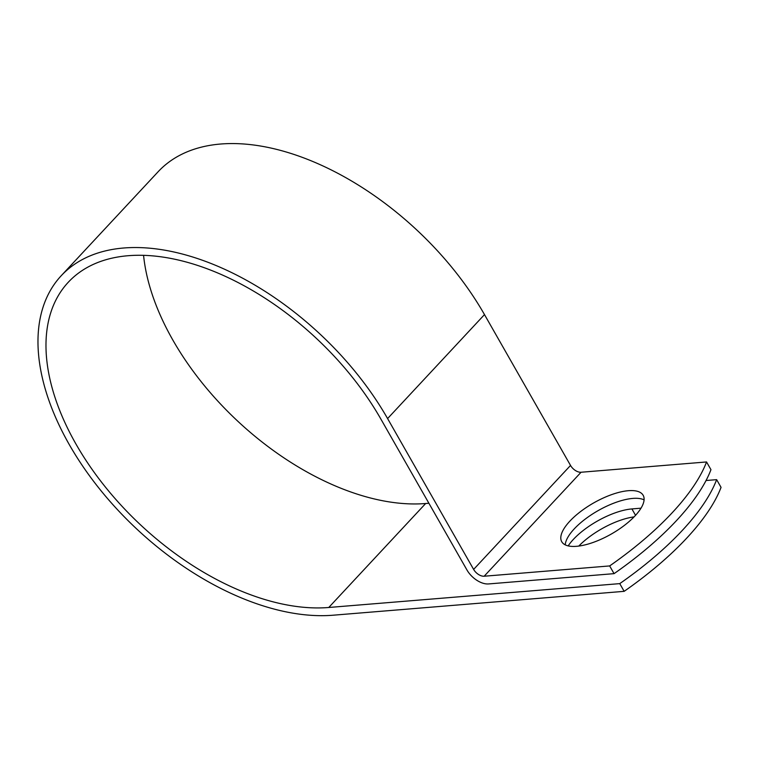 <?xml version="1.0" encoding="UTF-8"?>
<svg xmlns="http://www.w3.org/2000/svg" width="759" height="759" viewBox="0 0 759 759"><rect width="100%" height="100%" fill="white"/><g stroke="black" fill="none" stroke-linecap="round" stroke-linejoin="round"><path stroke-width="1.14" d="M635.074 515.835A46.868 17.874 -29.7 0 0 643.158 495.285A46.868 17.874 -29.7 0 0 611.887 494.526A46.868 17.874 -29.7 0 0 569.829 521.186A46.868 17.874 -29.7 0 0 561.745 541.727A46.868 17.874 -29.7 0 0 593.016 542.486A46.868 17.874 -29.7 0 0 635.074 515.835M644.087 499.877A46.868 17.874 -29.7 0 0 574.231 528.9A46.868 17.874 -29.7 0 0 565.218 544.858M568.178 545.892A46.868 17.874 150.3 0 1 631.905 508.928L641.004 508.179M614.059 573.652L609.657 565.929A200.291 76.393 -29.7 0 0 706.553 461.956L710.955 469.679A200.291 76.393 150.3 0 1 614.059 573.652L488.568 583.937A18.747 10.968 43 0 1 466.937 569.952L380.904 419.12A219.009 128.138 -137 0 0 68.234 282.301A219.009 128.138 -137 0 0 104.856 486.377A219.009 128.138 -137 0 0 328.761 607.485L619.752 583.624A200.291 76.393 -29.7 0 0 716.648 479.65L706.05 480.513M143.574 255.385A219.009 128.138 -137 0 0 425.657 503.511L428.882 503.245M706.553 461.956L581.062 472.25A9.136 5.341 43 0 1 570.531 465.438L484.489 314.596A228.63 133.764 -137 0 0 158.09 171.781L61.194 275.754A228.63 133.764 -137 0 0 99.438 488.777A228.63 133.764 -137 0 0 333.163 615.207L624.154 591.337A200.291 76.393 -29.7 0 0 721.05 487.363L716.648 479.65M609.657 565.929L484.166 576.223A9.136 5.341 43 0 1 473.625 569.411L387.593 418.57A228.63 133.764 -137 0 0 61.194 275.754M578.775 546.072A46.868 17.874 150.3 0 1 634.069 516.888M624.154 591.337L619.752 583.624M328.761 607.485L425.657 503.511M484.166 576.223L581.062 472.25M473.625 569.411L570.531 465.438M387.593 418.57L484.489 314.596M631.905 508.928L635.549 515.323"/></g></svg>
